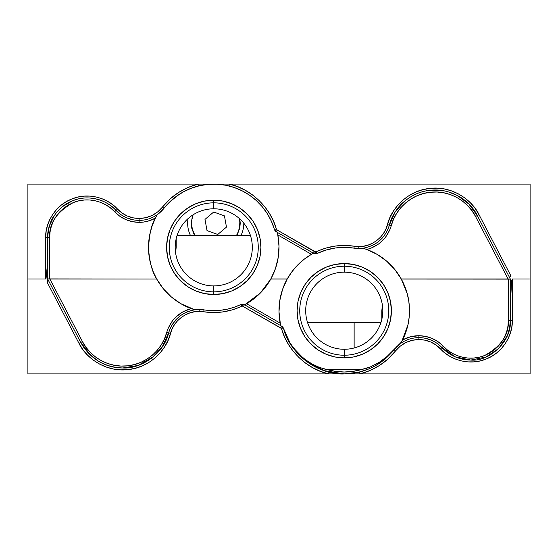 <?xml version="1.0" encoding="UTF-8"?>
<svg xmlns="http://www.w3.org/2000/svg" width="558" height="558" viewBox="0 0 558 558"><rect width="100%" height="100%" fill="white"/><g stroke="black" fill="none" stroke-linecap="round" stroke-linejoin="round"><path stroke-width="0.84" d="M344.244 266.215A44.507 44.507 0 0 0 299.737 310.722A44.507 44.507 0 0 0 344.244 355.23L344.244 357.873A47.158 47.158 0 0 1 297.093 310.722A47.158 47.158 0 0 1 344.244 263.564L344.244 272.164A38.558 38.558 0 0 0 305.693 310.722A38.558 38.558 0 0 0 344.244 349.273L344.244 355.23A44.507 44.507 0 0 1 299.737 310.722A44.507 44.507 0 0 1 344.244 266.215A44.507 44.507 0 0 1 388.752 310.722A44.507 44.507 0 0 1 344.244 355.23L344.244 349.273A38.558 38.558 0 0 1 305.693 310.722A38.558 38.558 0 0 1 344.244 272.164A38.558 38.558 0 0 1 382.802 310.722A38.558 38.558 0 0 1 344.244 349.273A38.558 38.558 0 0 0 382.802 310.722A38.558 38.558 0 0 0 344.244 272.164L344.244 263.564A47.158 47.158 0 0 1 391.402 310.722A47.158 47.158 0 0 1 344.244 357.873L344.244 355.23A44.507 44.507 0 0 0 388.752 310.722A44.507 44.507 0 0 0 344.244 266.215M213.756 202.84A44.507 44.507 0 0 0 169.248 247.347A44.507 44.507 0 0 0 213.756 291.855L213.756 294.505A47.158 47.158 0 0 1 166.598 247.347A47.158 47.158 0 0 1 213.756 200.189L213.756 208.797A38.558 38.558 0 0 0 175.198 247.347A38.558 38.558 0 0 0 213.756 285.905L213.756 291.855A44.507 44.507 0 0 1 169.248 247.347A44.507 44.507 0 0 1 213.756 202.84A44.507 44.507 0 0 1 258.263 247.347A44.507 44.507 0 0 1 213.756 291.855L213.756 285.905A38.558 38.558 0 0 1 175.198 247.347A38.558 38.558 0 0 1 213.756 208.797A38.558 38.558 0 0 1 252.307 247.347A38.558 38.558 0 0 1 213.756 285.905A38.558 38.558 0 0 0 252.307 247.347A38.558 38.558 0 0 0 213.756 208.797L213.756 200.189A47.158 47.158 0 0 1 260.907 247.347A47.158 47.158 0 0 1 213.756 294.505L213.756 291.855A44.507 44.507 0 0 0 258.263 247.347A44.507 44.507 0 0 0 213.756 202.84M154.182 216.574L157.293 214.642C151.825 218.422 145.757 220.34 139.109 220.396C130.049 220.236 122.362 216.909 116.043 210.415L114.599 211.747C121.316 218.645 129.484 222.182 139.109 222.356L139.109 218.471C148.609 218.241 156.386 214.46 162.434 207.123L169.772 199.227L178.302 192.643L187.809 187.551L198.02 184.098L229.484 184.098L237.562 186.672L245.241 190.271L252.383 194.833L258.87 200.287L264.604 206.53L269.472 213.47L273.406 220.982L276.329 228.94L277.235 230.091L314.531 251.623L316.365 251.7L317.209 253.43A3.955 3.955 0 0 1 315.521 253.813L315.521 251.888L325.433 248.212L334.912 246.113L344.6 245.443L358.843 246.566C371.154 247.243 384.922 236.704 387.475 224.644L391.291 225.606C394.157 212.235 408.707 194.337 430.281 192.252C451.806 189.65 469.857 204.005 475.528 216.448L477.278 215.555C471.364 202.568 452.524 187.593 430.072 190.306C407.549 192.475 392.372 211.154 389.386 225.111C385.187 238.071 376.392 245.778 362.986 248.226A31.632 31.632 0 0 1 358.843 248.491L358.843 246.566L363.67 246.176L368.364 244.997L372.807 243.079L376.873 240.456L380.465 237.213L383.479 233.425L385.836 229.199L389.937 217.662L393.411 211.133L397.819 205.191L403.064 199.973L409.035 195.593L415.584 192.161L422.58 189.741L429.855 188.395L437.249 188.144L444.6 189.002L451.736 190.955L458.509 193.947L464.751 197.916L470.338 202.77L475.13 208.406L479.029 214.691L510.326 274.759L510.326 276.384L510.326 274.759L479.029 214.691L477.278 215.555L468.929 204.109L457.574 195.635C465.47 199.618 472.033 206.258 477.278 215.555L475.528 216.448L471.935 210.666L467.527 205.484L462.387 201.013L456.639 197.365L450.418 194.609L443.847 192.817L437.088 192.029L430.281 192.252L423.585 193.493L417.154 195.719L411.127 198.878L405.638 202.91L400.804 207.709L396.752 213.177L393.557 219.182L389.84 229.847L385.313 237.562L378.903 243.811L371.084 248.15L366.808 249.496L377.25 254.434L386.659 261.137L394.736 269.395L401.293 279.049L508.261 279.049L401.237 278.951L508.087 278.951L475.528 216.448L508.087 278.951L510.326 278.986L477.278 215.555L479.029 214.691C472.87 201.166 453.249 185.563 429.855 188.395C406.398 190.655 390.586 210.108 387.475 224.644L389.386 225.111C392.804 214.446 397.791 206.551 404.348 201.424C412.181 194.972 420.753 191.261 430.072 190.306C439.592 189.281 448.765 191.059 457.574 195.635L448.52 191.938M455.077 356.813L441.957 347.585L455.077 356.813L470.785 360.063L455.077 356.813M300.497 356.339C309.083 364.304 318.583 369.535 328.99 372.04L336.607 373.441L344.244 373.902L324.289 370.672L306.37 361.312L292.315 346.776C288.751 341.852 285.836 335.776 283.569 328.557L290.216 343.554L300.497 356.339M509.663 279.119L401.293 279.049L404.703 286.191L407.228 293.696L408.833 301.446L409.481 309.334L409.167 317.244L407.898 325.056L405.694 332.659L402.59 339.934L400.944 343.01L387.001 356.527L379.252 362.323L370.665 366.78L361.382 369.57C349.957 372.821 338.532 372.821 327.114 369.57L335.595 371.398L344.244 372.012L352.9 371.398L361.382 369.57L327.114 369.57L319.532 367.457L312.403 364.172C309.167 362.637 304.968 359.568 299.799 354.979L294.478 349.217L289.972 342.842L283.576 328.557C289.588 353.688 318.437 375.255 344.244 373.902L328.516 373.902C307.186 369.25 287.251 350.166 281.671 329.06L280.765 327.909L242.479 306.112L242.479 304.187L242.479 306.112L241.635 306.3L240.791 304.57A63.27 63.27 0 0 1 204.019 309.878L203.719 311.783L204.019 309.878L202.735 309.711M157.356 214.6L163.989 208.294A31.632 31.632 0 0 1 157.293 214.642C151.825 218.422 145.757 220.34 139.109 220.396C130.049 220.236 122.362 216.909 116.043 210.415C108.378 201.34 89.998 193.605 72.659 200.713C55.151 207.395 47.053 225.62 47.674 237.478L47.674 279.014L80.722 342.445L91.373 356.067M343.777 373.902L344.244 373.902C364.52 373.421 381.107 365.35 394.011 349.706L395.566 350.877L394.011 349.706C400.463 341.88 408.756 337.848 418.891 337.604L418.891 339.529C409.391 339.759 401.614 343.54 395.566 350.877L388.228 358.773L379.698 365.357L370.191 370.449L359.98 373.902L530.1 373.902L530.1 279L512.307 279L512.307 320.466L511.846 326.639L510.472 332.68L508.212 338.441L505.123 343.805L501.272 348.652L496.746 352.872L491.64 356.374L486.067 359.073L480.159 360.914L474.042 361.863L467.848 361.884L461.724 360.991L455.802 359.192L450.208 356.534L445.075 353.075L435.951 344.928L430.671 341.97L424.91 340.15L418.891 339.529L412.236 340.289L405.924 342.514L400.267 346.106L395.566 350.877C386.255 362.498 374.397 370.17 359.98 373.902L530.1 373.902L530.1 184.098L229.484 184.098L229.01 185.96L229.484 184.098L530.1 184.098L530.1 279L512.307 279L512.307 320.466C512.955 332.917 504.453 352.056 486.067 359.073C467.862 366.536 448.562 358.41 440.513 348.889C434.591 342.8 427.386 339.683 418.891 339.529L418.891 337.604C427.951 337.764 435.638 341.091 441.957 347.585L443.401 346.323C436.684 339.424 428.516 335.888 418.891 335.714L418.891 337.604L418.891 335.714L425.712 336.411L432.241 338.483L438.225 341.831L443.401 346.323L441.957 347.585C449.853 355.704 459.464 359.861 470.785 360.063C490.349 361.835 512.098 340.087 510.326 320.522L510.326 278.986L477.278 215.555M380.961 322.496L307.535 322.496L380.961 322.496M177.06 235.504L250.444 235.504L177.06 235.504M175.861 250.486L176.189 247.18L175.861 250.486M382.139 307.514L381.811 310.82L382.139 307.514M241.091 304.438L241.635 306.3C229.54 311.915 216.902 313.736 203.719 311.783L199.157 311.434L199.157 309.509L199.157 311.434C186.846 310.757 173.078 321.296 170.525 333.356L168.614 332.889C172.785 319.985 181.531 312.292 194.861 309.802L180.736 303.622L171.313 296.905L163.222 288.625L156.728 279.049L153.269 271.816L150.751 264.318L149.16 256.575L148.519 248.694L148.84 240.798L150.102 232.993L152.306 225.404L155.41 218.136L147.528 221.282L143.35 222.084L139.109 222.356L132.288 221.659L125.759 219.587L119.775 216.239L110.477 207.967L105.832 204.835L100.775 202.428L95.411 200.803L89.873 199.987L84.272 200.015L78.734 200.866L73.391 202.533L68.348 204.974L63.731 208.141L59.629 211.963L56.149 216.344L53.352 221.198L51.308 226.415L50.067 231.877L49.648 237.464L49.648 278.909L156.728 279.049L49.878 279.049L82.472 341.622L86.065 347.404L90.473 352.586L95.613 357.057L101.361 360.705L107.582 363.46L114.153 365.253L120.912 366.041L127.719 365.818L134.415 364.576L140.846 362.351L146.873 359.192L152.362 355.16L157.196 350.361L161.248 344.893L164.443 338.887L168.16 328.223L172.687 320.508L175.686 317.167L182.864 311.824L191.192 308.574C178.72 312.117 170.56 320.083 166.709 332.463L168.614 332.889L166.709 332.463C163.843 345.834 149.293 363.732 127.719 365.818C106.194 368.42 88.143 354.065 82.472 341.622L80.722 342.445C90.04 358.71 104.067 367.22 122.802 367.973C114.181 367.987 105.978 365.692 98.194 361.089L88.178 352.97L80.722 342.445L82.472 341.622L49.878 279.049L47.674 279.014L47.674 283.241L47.674 279.014L80.722 342.445L78.971 343.31L80.722 342.445M98.194 361.089C105.978 365.692 114.181 367.987 122.802 367.973C142.492 369.054 164.526 352.182 168.614 332.889L162.218 346.943L151.65 358.194L138.035 365.462L122.802 367.973L130.426 367.359M162.434 207.123L163.989 208.294L162.434 207.123C171.745 195.502 183.603 187.83 198.02 184.098L27.9 184.098L27.9 279L45.693 279L45.693 237.534L49.648 237.464L45.693 237.534L46.154 231.361L47.528 225.32L49.788 219.559L52.877 214.195L56.728 209.348L61.254 205.128L66.36 201.626L71.933 198.927L77.841 197.086L83.958 196.137L90.152 196.116L96.276 197.009L102.198 198.808L107.792 201.466L112.925 204.925L122.049 213.072L127.329 216.03L133.09 217.85L139.109 218.471L145.764 217.711L152.076 215.486L157.733 211.894L162.434 207.123M385.411 234.032L386.631 231.975M388.256 228.501L389.226 225.669M381.825 238.601L385.041 234.597M357.545 248.47L362.986 248.226L366.808 249.496C379.28 245.952 387.44 237.987 391.291 225.606L389.386 225.111L395.078 212.138L404.348 201.424C412.181 194.972 420.753 191.261 430.072 190.306L439.565 190.229M379.684 240.658L375.68 243.644M315.361 253.806L315.842 253.799M316.909 253.562L317.209 253.43A63.27 63.27 0 0 1 353.981 248.122L355.265 248.289M192.217 308.937A65.244 65.244 0 0 0 194.861 309.802A31.632 31.632 0 0 1 204.019 309.878A63.27 63.27 0 0 0 213.756 310.632L220.724 310.248L227.608 309.097L234.325 307.2L240.791 304.57A3.955 3.955 0 0 1 244.46 304.717L243.469 306.377L244.46 304.717L280.737 325.663L280.193 323.152L246.573 303.74L280.193 323.152L279.007 311.838L279.809 300.483L282.564 289.442L287.203 279.049L270.776 279.049L266.026 286.394L260.342 293.027L253.813 298.844L244.641 304.821A65.244 65.244 0 0 0 277.807 234.918L278.993 246.211L278.198 257.545L275.45 268.565L270.839 278.951L287.258 278.951L292.008 271.627L297.686 265.008L304.201 259.212L311.427 254.329L277.807 234.918L277.598 233.893A65.244 65.244 0 0 0 277.249 232.33L277.807 234.918L311.427 254.329L313.422 253.213L276.245 231.751L277.235 230.091L315.521 251.888L315.521 253.813A3.955 3.955 0 0 1 313.54 253.283L313.687 253.36M335.253 248.01L325.998 250.054L317.209 253.43L316.365 251.7C328.46 246.085 341.098 244.264 354.281 246.218L358.843 246.566L358.843 248.491A31.632 31.632 0 0 1 353.981 248.122L354.281 246.218L353.981 248.122L344.593 247.368L335.198 248.017L325.998 250.054M510.326 278.986L510.326 320.522L508.352 320.606L512.307 320.466L510.326 320.522L509.566 328.237L507.32 335.651L498.747 348.485L485.92 357.05L470.785 360.063L485.92 357.05L498.747 348.485L507.32 335.651C508.959 332.47 509.963 327.427 510.326 320.522M508.352 279.119L508.352 320.606C509.049 334.709 501.133 346.351 484.609 355.537C468.141 362.288 450.683 354.937 443.401 346.323L447.523 350.103L452.168 353.235L457.225 355.641L462.589 357.266L468.127 358.076L473.728 358.055L479.266 357.204L484.609 355.537L489.652 353.088L494.269 349.929L498.371 346.106L501.851 341.726L504.648 336.872L506.692 331.654L507.933 326.193L508.352 320.606L508.352 279.119M402.59 339.934L410.472 336.788L418.891 335.714C413.101 335.742 407.668 337.144 402.59 339.934A65.244 65.244 0 0 0 401.293 279.049L407.228 293.696C408.393 297.344 409.14 302.555 409.481 309.334C409.356 316.749 408.826 321.994 407.898 325.056L401.732 341.587A65.244 65.244 0 0 0 402.025 341.029M401.913 341.245L400.944 343.01A65.244 65.244 0 0 0 401.537 341.942M402.109 340.875A65.244 65.244 0 0 0 402.534 340.038M401.237 278.951A65.244 65.244 0 0 0 366.808 249.496C381.784 255.222 393.257 265.036 401.237 278.951L401.293 279.049M365.741 249.119A65.244 65.244 0 0 0 362.986 248.226L366.808 249.496M240.791 304.57L242.639 304.194L244.46 304.717L281.755 326.249L280.765 327.909L281.755 326.249L283.569 328.557L281.671 329.06L283.569 328.557L286.324 335.944L289.972 342.842L294.478 349.217L299.799 354.979L305.777 359.973L312.403 364.172L319.532 367.457L325.168 369.222L361.382 369.57L366.118 368.44L370.665 366.78L379.252 362.323L387.001 356.527L401.523 341.963M354.135 322.496L354.135 347.99L354.135 322.496M225.711 185.235L217.041 184.182M381.811 319.392L381.811 310.82L381.811 319.392M49.648 278.909L49.648 237.464C48.951 223.36 56.867 211.719 73.391 202.533C89.859 195.781 107.317 203.133 114.599 211.747L117.487 209.111C123.409 215.2 130.614 218.317 139.109 218.471L139.109 222.356C144.899 222.328 150.332 220.919 155.41 218.136L157.293 214.642A65.244 65.244 0 0 0 155.919 217.139M47.793 279.014L49.209 278.812M199.959 185.619L198.495 185.96L198.02 184.098L27.9 184.098L27.9 279L45.693 279L46.077 278.275L47.095 267.938L47.674 241.237L47.095 267.938L46.453 276.126L45.693 279L45.693 237.534C45.045 225.083 53.547 205.944 71.933 198.927C90.138 191.464 109.438 199.59 117.487 209.111L116.043 210.415C110.072 204.333 103.342 200.489 95.843 198.892C103.342 200.489 110.072 204.333 116.043 210.415M208.873 184.286L207.82 184.377M213.609 184.098L198.02 184.098L198.495 185.96M77.095 199.255L72.659 200.713L62.391 206.697L72.659 200.713C80.268 197.776 87.997 197.169 95.843 198.892L91.107 198.132M47.674 237.478C48.525 226.973 50.806 219.559 54.51 215.255L49.418 225.851C48.462 228.355 47.883 232.233 47.674 237.478L47.674 279.014M151.643 358.201L162.218 346.943L168.614 332.889L170.525 333.356C167.414 347.892 151.602 367.345 128.145 369.605C104.751 372.437 85.13 356.834 78.971 343.31L47.674 283.241L78.971 343.31L82.87 349.594L87.662 355.23L93.249 360.084L99.491 364.053L106.264 367.045L113.4 368.998L120.751 369.856L128.145 369.605L135.42 368.259L142.416 365.839L148.965 362.407L154.936 358.027L160.181 352.809L164.589 346.867L168.063 340.338L172.164 328.801L174.521 324.575L177.535 320.787L181.127 317.544L185.193 314.921L189.636 313.003L194.33 311.824L199.157 311.434L213.4 312.557L223.088 311.887L232.567 309.788L242.479 306.112L281.33 328.397L284.594 337.018L288.528 344.53L293.396 351.47L299.13 357.713L305.617 363.167L312.759 367.729L320.438 371.328L328.516 373.902L328.99 372.04L343.268 373.895M138 365.476L145.045 362.435M324.289 370.672L328.99 372.04L328.516 373.902L359.98 373.902L344.244 373.902L359.505 372.04L359.98 373.902L359.505 372.04L355.704 372.856M80.84 342.675L84.202 348.115M138.035 365.462L153.827 356.429M27.9 279L27.9 373.902L328.516 373.902L27.9 373.902L27.9 279M176.189 238.671L176.189 247.18L176.189 238.671M194.498 235.504L191.687 228.027L191.213 223.242L192.601 215.116M239.78 218.464L240.247 223.242L239.78 228.027L236.962 235.504M213.888 184.098L229.484 184.098C250.814 188.75 270.749 207.834 276.329 228.94L274.438 229.45L276.329 228.94L277.235 230.091L276.245 231.751A3.955 3.955 0 0 1 274.431 229.443L271.418 221.338L267.331 213.714L262.246 206.725L256.248 200.489L249.461 195.133L242.005 190.752L234.018 187.425L225.655 185.228M431.222 340.108L425.245 338.253L431.271 340.129M441.957 347.585L440.513 348.889L441.957 347.585M511.846 280.046L511.546 281.874L511.846 280.046M510.905 290.062L511.546 281.874L510.479 302.31L510.905 290.062M510.368 309.397L510.326 316.763L510.368 309.397M179.376 194.247L169.785 201.87L163.989 208.294A63.27 63.27 0 0 1 274.431 229.443L274.745 230.203M192.461 187.788L190.857 188.388M176.398 196.304L183.708 191.687L191.582 188.109L199.876 185.64L208.42 184.321L216.971 184.175M262.525 207.06L261.779 206.174M126.778 217.892L132.755 219.747M193.891 309.495L191.192 308.574C184.105 306 177.479 302.108 171.313 296.905C165.747 292.252 160.885 286.303 156.728 279.049L156.672 278.951C152.369 272.569 149.656 262.483 148.519 248.694C149.237 234.283 151.532 224.093 155.41 218.136L156.924 215.297M155.696 217.578A65.244 65.244 0 0 0 156.672 278.951M156.728 279.049A65.244 65.244 0 0 0 191.192 308.574M172.296 324.428L178.26 317.39L182.299 314.37M186.253 312.257L187.809 311.608M171.146 326.437L171.864 325.14M172.596 323.954L171.306 326.13M169.751 329.471L168.753 332.394M176.161 319.413L172.945 323.431M199.143 309.509L195.112 309.767M191.631 310.415L187.042 311.915M378.624 363.753C384.267 360.154 389.4 355.474 394.011 349.706C387.545 357.685 380.179 363.628 371.914 367.534C363.014 371.788 353.793 373.909 344.244 373.902L344.412 373.902M359.603 372.012L369.277 368.74M344.244 373.902L351.889 373.441M403.776 341.454L401.774 342.64M396.996 346.406L394.701 348.855M425.238 338.246L431.46 340.206M313.54 253.283L314.531 251.623L313.422 253.213L315.521 253.813L317.209 253.43M283.255 327.797L283.569 328.557L282.369 326.688L280.737 325.663A65.244 65.244 0 0 1 280.367 324.003L279.007 311.838L279.809 300.483C281.448 291.701 283.91 284.559 287.203 279.049L287.258 278.951C293.11 268.579 301.167 260.37 311.427 254.329L313.422 253.213L276.245 231.751L274.431 229.443M163.989 208.294L157.293 214.642L156.554 215.96M154.719 219.552L153.031 223.472M151.874 226.66L150.639 230.796M149.879 234.039L149.126 238.392M148.763 241.6L148.519 246.204M148.533 249.238L148.881 254.309M149.202 256.847L150.758 264.332L153.171 271.572M154.161 273.915L156.414 278.484M157.279 280.032L162.42 287.621M163.654 289.149L170.685 296.361M172.317 297.749L175.226 300.002M175.31 300.065L179.99 303.182M180.98 303.768L190.139 308.169M194.861 309.802L204.019 309.878M270.783 279.049L260.342 293.027L244.795 304.738M244.816 304.724L245.192 304.522M245.318 304.452L245.736 304.222M245.945 304.103L246.42 303.824M252.837 299.59L253.695 298.942M260.984 292.364L262.985 290.167M267.247 284.706L269.193 281.748M272.025 276.705L274.494 271.174M276.14 266.445L277.647 260.558M278.47 255.648L278.965 249.545M278.944 244.62L278.386 238.419M213.756 200.189L222.956 201.096L231.8 203.782L239.954 208.141L247.096 214.007L252.962 221.149L257.322 229.303L260 238.147L260.907 247.347L260 256.547L257.322 265.392L252.962 273.546L247.096 280.695L239.954 286.554L231.8 290.913L222.956 293.599L213.756 294.505L204.556 293.599L195.705 290.913L187.558 286.554L180.408 280.695L174.542 273.546L170.19 265.392L167.505 256.547L166.598 247.347L167.505 238.147L170.19 229.303L174.542 221.149L180.408 214.007L187.558 208.141L195.705 203.782L204.556 201.096L213.756 200.189M277.807 234.918C279.251 242.437 279.384 249.977 278.198 257.545C277.012 265.05 274.557 272.185 270.839 278.951M313.261 253.304L313.422 253.213A65.244 65.244 0 0 0 280.193 323.152M313.233 253.318L312.85 253.527M312.724 253.597L312.285 253.841M305.31 258.361L304.501 258.975M297.051 265.664L295.077 267.833M290.788 273.308L288.849 276.252M286.017 281.288L283.527 286.833M281.881 291.555L280.36 297.463M279.537 302.359L279.035 308.497M279.056 313.401L279.614 319.636M403.357 338.343L405.045 334.409M406.189 331.222L407.403 327.1M408.163 323.828L408.895 319.525M409.258 316.267L409.481 311.789M409.46 308.63L409.133 303.859M408.77 301.027L407.668 295.398M407.194 293.557L404.759 286.324M404.027 284.573L401.76 279.914M401.718 279.83L401.495 279.418M400.735 278.065L395.552 270.414M394.262 268.823L393.481 267.91M393.39 267.805L387.238 261.639M385.662 260.3L382.593 257.935M382.523 257.88L378.094 254.943M376.943 254.26L367.82 249.879M364.004 248.54L362.986 248.226A31.632 31.632 0 0 1 353.981 248.122M344.244 263.564L353.444 264.471L362.295 267.156L370.442 271.516L377.592 277.375L383.458 284.524L387.81 292.678L390.495 301.522L391.402 310.722L390.495 319.922L387.81 328.767L383.458 336.92L377.592 344.063L370.442 349.929L362.295 354.288L353.444 356.974L344.244 357.873L335.044 356.974L326.2 354.288L318.046 349.929L310.904 344.063L305.038 336.92L300.678 328.767L298 319.922L297.093 310.722L298 301.522L300.678 292.678L305.038 284.524L310.904 277.375L318.046 271.516L326.2 267.156L335.044 264.471L344.244 263.564M238.81 231.514L238.44 231.382A24.12 24.12 0 0 0 239.389 218.555L239.821 222.07L239.591 226.792L238.44 231.382L238.81 231.514M193.026 215.109L193.026 215.109A24.12 24.12 0 0 0 194.958 235.504L192.329 229.094L191.638 224.414L191.875 219.692L193.026 215.109A24.12 24.12 0 0 1 193.152 214.76L193.026 215.109M243.804 223.2A28.074 28.074 0 0 1 240.986 235.504M190.473 235.504A28.074 28.074 0 0 1 188.039 218.624M236.508 235.504A24.12 24.12 0 0 0 238.44 231.382L236.411 235.657M217.766 234.472L207.025 230.621L204.988 219.399L213.693 212.019L224.435 215.869L226.471 227.092L217.766 234.472"/></g></svg>
